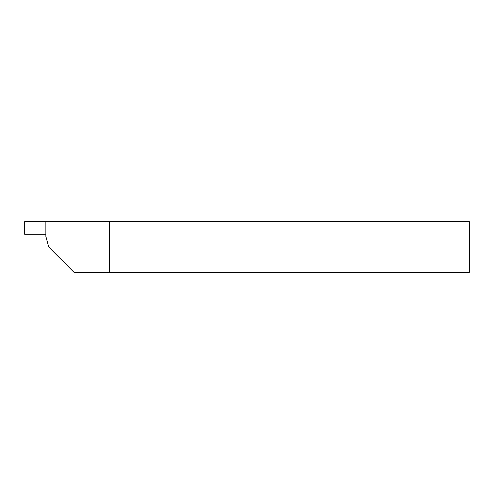 <?xml version="1.0" encoding="UTF-8"?>
<svg xmlns="http://www.w3.org/2000/svg" width="494" height="494" viewBox="0 0 494 494"><rect width="100%" height="100%" fill="white"/><g stroke="black" fill="none" stroke-linecap="round" stroke-linejoin="round"><path stroke-width="0.74" d="M45.874 236.416L45.874 221.596L109.384 221.596L109.384 272.404L74.112 272.404L48.708 247L45.874 236.416M109.384 221.596L469.3 221.596L469.3 272.404L109.384 272.404M45.874 234.298L24.7 234.298L24.7 221.596L45.874 221.596"/></g></svg>
